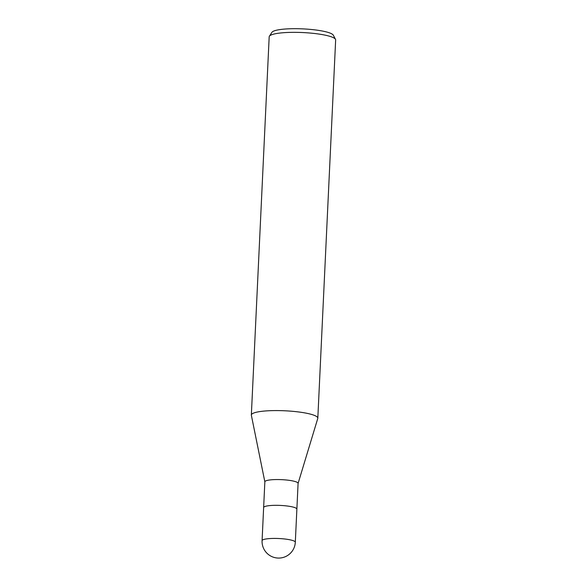 <?xml version="1.0" encoding="UTF-8"?>
<svg xmlns="http://www.w3.org/2000/svg" width="587" height="587" viewBox="0 0 587 587"><rect width="100%" height="100%" fill="white"/><g stroke="black" fill="none" stroke-linecap="round" stroke-linejoin="round"><path stroke-width="0.88" d="M296.868 509.142A16.634 2.92 -177.3 0 0 296.875 509.12L298.086 483.35A16.634 2.92 -177.3 0 0 286.185 479.983A16.634 2.92 -177.3 0 0 267.452 480.364A16.634 2.92 -177.3 0 0 264.854 481.788L263.636 507.55A16.634 2.92 -177.3 0 0 263.636 507.572M263.636 507.55A16.634 2.92 -177.3 0 1 266.241 506.126A16.634 2.92 -177.3 0 1 284.966 505.752A16.634 2.92 -177.3 0 1 296.875 509.12A16.634 2.92 -177.3 0 0 284.966 505.752A16.634 2.92 -177.3 0 0 266.234 506.126A16.634 2.92 -177.3 0 0 263.636 507.55L262.081 540.656A16.634 16.634 0 0 0 282.428 557.65A16.634 16.634 0 0 0 295.312 542.219L295.312 542.219A16.634 2.92 -177.3 0 0 283.411 538.851A16.634 2.92 -177.3 0 0 264.678 539.233A16.634 2.92 -177.3 0 0 262.081 540.656M298.086 483.417L317.772 418.443A33.268 5.833 -177.3 0 0 294.711 411.516A33.268 5.833 -177.3 0 0 256.541 412.199A33.268 5.833 -177.3 0 0 251.346 415.046A33.268 5.833 -177.3 0 0 251.375 415.339M317.758 418.472A33.268 5.833 -177.3 0 0 317.816 418.186L335.654 39.945A33.268 5.833 -177.3 0 0 335.507 39.344A33.268 5.833 -177.3 0 0 310.193 33.055A33.268 5.833 -177.3 0 0 274.378 33.965A33.268 5.833 -177.3 0 0 269.389 36.225A33.268 5.833 -177.3 0 0 269.184 36.812L251.346 415.046M317.816 418.186A33.268 5.833 -177.3 0 0 294.006 411.443A33.268 5.833 -177.3 0 0 256.541 412.199A33.268 5.833 -177.3 0 0 251.368 415.31L264.854 481.854M335.507 39.344L333.306 35.183A30.869 5.415 -177.3 0 0 309.819 29.35A30.869 5.415 -177.3 0 0 276.594 30.194A30.869 5.415 -177.3 0 0 271.964 32.285L269.389 36.225M296.875 509.12L295.312 542.219"/></g></svg>
